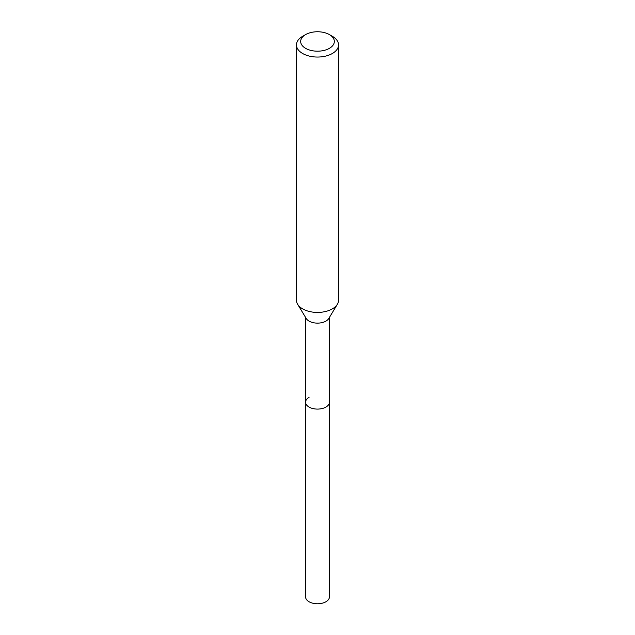 <?xml version="1.0" encoding="UTF-8"?>
<svg xmlns="http://www.w3.org/2000/svg" width="635" height="635" viewBox="0 0 635 635"><rect width="100%" height="100%" fill="white"/><g stroke="black" fill="none" stroke-linecap="round" stroke-linejoin="round"><path stroke-width="0.95" d="M305.578 317.413L305.578 596.892A11.922 6.882 0 0 0 312.936 603.25A11.922 6.882 0 0 0 325.93 601.758A11.922 6.882 0 0 0 329.422 596.892L329.422 402.209A11.922 6.882 180 0 1 325.93 407.075A11.922 6.882 180 0 1 312.936 408.567A11.922 6.882 180 0 1 305.578 402.209A11.922 6.882 180 0 1 309.07 397.335M337.36 304.292L328.755 318.516A11.922 6.882 180 0 1 325.93 321.112A11.922 6.882 180 0 1 306.245 318.516L297.64 304.292A21.042 12.144 0 0 0 332.375 308.872A21.042 12.144 0 0 0 337.36 304.292A21.042 12.144 0 0 0 338.542 300.284L338.542 44.902A21.042 12.144 180 0 1 332.375 53.491A21.042 12.144 180 0 1 309.451 56.126A21.042 12.144 180 0 1 296.458 44.902A21.042 12.144 180 0 1 302.625 36.314L305.602 34.6A16.827 9.716 180 0 1 329.398 34.6A16.827 9.716 180 0 1 329.398 48.339A16.827 9.716 180 0 1 305.602 48.339A16.827 9.716 180 0 1 305.602 34.6L302.625 36.314M305.578 402.209A11.922 6.882 0 0 0 312.936 408.567A11.922 6.882 0 0 0 325.93 407.075A11.922 6.882 0 0 0 329.422 402.209L329.422 317.413M296.458 44.902L296.458 300.284A21.042 12.144 0 0 0 297.64 304.292M329.398 34.6L332.375 36.314A21.042 12.144 180 0 1 338.542 44.902"/></g></svg>
